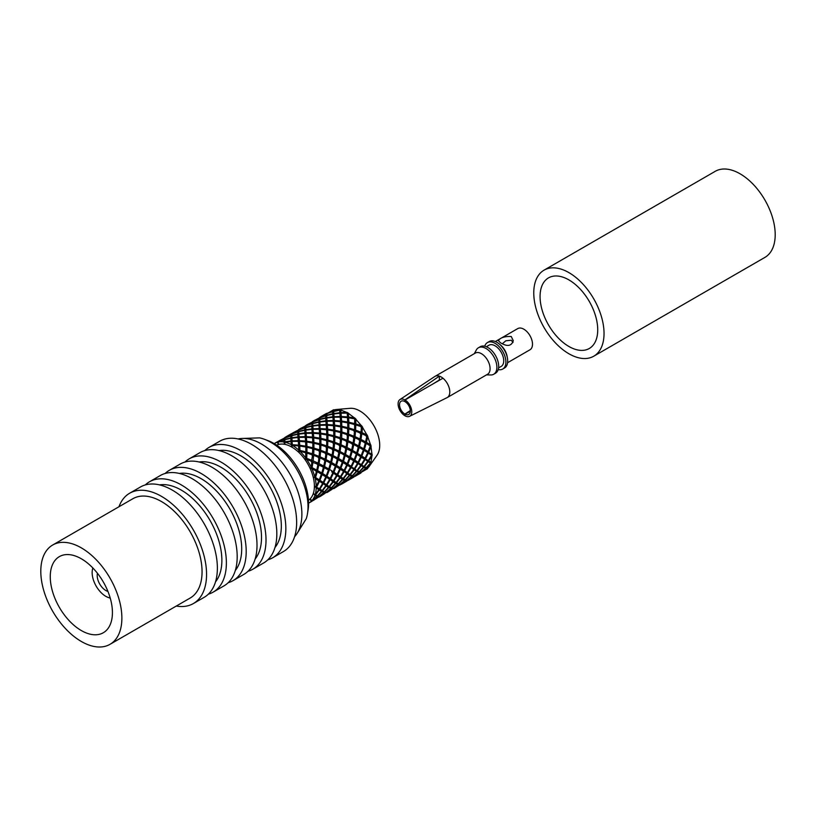 <?xml version="1.0" encoding="UTF-8"?>
<svg xmlns="http://www.w3.org/2000/svg" width="816" height="816" viewBox="0 0 816 816"><rect width="100%" height="100%" fill="white"/><g stroke="black" fill="none" stroke-linecap="round" stroke-linejoin="round"><path stroke-width="1.22" d="M405.001 399.983A9.68 5.59 60 0 1 411.315 408.673A9.68 5.59 60 0 1 409.601 416.323A9.68 5.59 60 0 1 405.001 415.793L405.001 414.12A7.64 4.417 -120 0 0 408.755 414.467A7.64 4.417 -120 0 0 409.938 408.377A7.64 4.417 -120 0 0 405.001 401.645L405.001 399.983L442.955 378.216A12.23 7.058 60 0 1 449.443 388.895A12.23 7.058 60 0 1 447.27 397.535A12.23 7.058 60 0 1 447.046 397.647L409.601 416.323M486.346 346.729L488.968 345.209A12.23 7.058 60 0 1 495.077 345.821A12.23 7.058 60 0 1 503.074 356.592A12.23 7.058 60 0 1 501.197 366.394L498.576 367.914M484.735 346.208A15.29 8.823 60 0 1 487.438 342.567L489.233 341.527A15.29 8.823 60 0 1 496.883 342.281A15.29 8.823 60 0 1 499.321 344.015A15.29 8.823 60 0 1 507.409 358.03A15.29 8.823 60 0 1 504.523 368.006L502.727 369.046A15.29 8.823 60 0 1 498.219 369.566M487.438 342.567A15.29 8.823 60 0 1 495.077 343.322A15.29 8.823 60 0 1 505.889 362.049A15.29 8.823 60 0 1 502.727 369.046M495.353 341.527L517.742 328.603A12.23 7.058 60 0 1 523.852 329.205A12.23 7.058 60 0 1 532.501 344.189A12.23 7.058 60 0 1 529.972 349.789L507.583 362.712M511.244 336.488C504.451 336.304 500.167 337.702 498.413 340.7L500.432 342.73C507.215 346.871 511.499 346.198 513.274 340.7L511.244 336.488M499.321 344.015L500.636 345.127A12.23 7.058 60 0 1 507.103 356.337L507.409 358.03M474.29 353.685L476.33 349.962A15.29 8.823 60 0 1 478.431 347.769A15.29 8.823 60 0 1 486.071 348.524A15.29 8.823 60 0 1 496.057 361.998A15.29 8.823 60 0 1 493.711 374.248A15.29 8.823 60 0 1 490.763 374.962L486.52 374.87M478.431 347.769L480.226 346.729A15.29 8.823 60 0 1 487.876 347.483A15.29 8.823 60 0 1 498.678 366.211A15.29 8.823 60 0 1 495.516 373.208L493.711 374.248M404.879 415.721A9.68 5.59 60 0 1 398.647 407.337A9.68 5.59 60 0 1 399.932 399.565A9.68 5.59 60 0 1 404.879 399.911L404.879 401.574A7.64 4.417 -120 0 0 401.115 401.227A7.64 4.417 -120 0 0 399.932 407.317A7.64 4.417 -120 0 0 404.879 414.059L404.879 415.721M399.932 399.565L434.826 376.482A12.23 7.058 60 0 1 435.04 376.349A12.23 7.058 60 0 1 439.355 376.135A12.23 7.058 60 0 1 441.15 376.951A12.23 7.058 60 0 1 442.955 378.216M435.04 376.349L475.32 353.083A12.23 7.058 60 0 1 481.44 353.695A12.23 7.058 60 0 1 489.427 364.466A12.23 7.058 60 0 1 487.56 374.269L447.27 397.535M433.969 383.336L439.355 380.011L439.355 376.135L404.879 399.911M405.001 414.12L410.336 411.315M410.336 410.57L404.879 414.059M502.37 343.73L505.838 340.772L511.244 340.231L513.029 342.445M568.895 346.474A40.769 23.542 60 0 1 542.263 310.549A40.769 23.542 60 0 1 548.515 277.879A40.769 23.542 60 0 1 589.285 301.42A40.769 23.542 60 0 1 589.285 348.493A40.769 23.542 60 0 1 568.895 346.474M568.895 353.756A49.684 28.682 60 0 1 536.438 309.968A49.684 28.682 60 0 1 544.058 270.157A49.684 28.682 60 0 1 593.742 298.84A49.684 28.682 60 0 1 593.742 356.215A49.684 28.682 60 0 1 568.895 353.756M544.058 270.157L715.224 171.329A49.684 28.682 60 0 1 764.908 200.022A49.684 28.682 60 0 1 764.908 257.397L593.742 356.215M340.048 484.541L344.668 480.706L345.913 481.154L340.048 484.541M343.505 478.706L347.198 473.882L349.36 475.32L345.219 479.788L341.098 477.36L343.128 478.462L345.637 475.187L346.759 473.576L345.617 471.974L347.392 472.617L350.554 467.333L349.401 466.028L356.337 471.301L355.266 469.435L358.377 472.505L353.777 476.452L352.512 475.891L353.073 477.166L353.909 477.034L348.034 480.42L353.073 477.166M347.392 472.617L344.689 470.72L347.392 465.212L350.554 467.333M326.808 436.183L327.91 435.173L327.91 440.048L333.622 441.833L333.112 443.537L334.601 443.221L334.06 448.769L339.14 451.075L338.12 452.207L339.844 452.615L338.538 458.459L342.761 460.897L341.333 461.336L345.617 463.804L347.198 463.723L343.505 461.346L345.219 455.532L357.53 463.304L356.368 462.009L360.733 465.508L359.601 463.906L363.344 467.252L362.273 465.385L365.344 468.486L360.784 472.403L359.489 471.862L363.701 467.486M347.198 463.723L349.36 457.97M340.048 451.523L340.894 445.801L345.913 448.137L344.668 453.982L340.048 451.523M334.662 442.201L334.856 436.978L340.527 438.824L340.048 444.332L334.662 442.201M326.808 436.152L326.818 431.236L327.675 429.91L327.889 434.306L333.785 435.724L333.55 425.717L333.826 427.196L334.693 425.86L340.721 426.89L340.517 421.699L340.802 423.167L341.659 421.831L347.728 422.841L347.483 417.67L347.759 419.149L348.626 417.812L354.705 418.822L354.613 424.544M327.675 429.91L333.744 430.919M298.034 430.195L292.699 432.929L298.034 430.195L298.85 431.327L304.725 429.879L305.816 432.164L305.837 429.675L311.906 428.859L312.773 431.174L313.058 428.757L319.219 428.563L319.821 430.868L320.066 425.299L326.227 425.197L326.788 426.85L327.389 425.238L333.55 425.717M320.372 428.584L326.492 429.002L326.227 425.197M312.773 423.596L318.719 422.239L319.739 427.156L318.923 425.371L312.875 426.064L312.834 428.114L312.773 423.596M312.854 425.626L318.883 424.83M311.702 423.606L306.071 425.697L311.936 422.311L311.702 423.606L313.007 425.799M305.541 425.524L306.194 425.381M343.434 478.482L344.668 480.706M341.333 477.482L342.761 479.573L338.538 483.959L340.048 485.02M297.748 433.908L297.748 431.95L292.026 433.969L291.842 435.367L297.748 433.908L298.84 436.193L298.87 433.694L304.949 432.878L305.806 435.203L306.092 432.786L312.212 432.613L312.814 434.918L313.354 432.633L319.515 433.031L319.852 435.265L320.668 433.153L320.423 429.257L319.821 430.868L319.821 421.597L325.89 420.781L325.686 418.21L326.757 420.271L326.808 418.016L332.908 417.302L333.724 419.077L334.05 417.221L340.211 417.129L340.762 418.781L341.363 417.17L347.483 417.67M320.066 425.299L319.739 427.156L320.025 424.738L326.186 424.544L325.941 421.321L326.757 423.106L327.083 421.25L333.203 421.178L333.754 422.831L334.356 421.219L340.517 421.699M320.423 429.257L326.543 429.767L326.818 431.236L326.492 429.002M333.673 436.631L333.785 435.724M333.55 437.651L334.856 436.978M340.894 445.801L339.272 445.76L340.048 444.332M343.434 454.767L344.668 453.982M344.383 455.175L345.219 455.532M344.689 470.72L342.434 470.047L347.198 473.882M337.406 459.194L347.392 465.212M339.844 484.49L344.403 480.573L342.761 479.573M339.14 485.214L334.06 488.488L339.14 485.214L338.599 483.99M305.041 426.146L299.666 428.91L305.041 426.146L305.827 427.227M311.732 425.83L305.816 427.298L306.01 425.891L311.692 423.912L312.834 428.114M319.219 428.563L318.923 425.371M313.058 428.757L312.875 426.064M320.668 433.153L326.757 434.081L326.543 429.767M326.777 434.938L326.757 434.081M327.91 435.173L333.775 436.662L333.622 441.833M334.601 443.221L339.935 445.383L339.14 451.075M339.844 452.615L344.403 455.073L342.761 460.897M343.128 462.437L340.884 468.17L338.65 467.833L344.138 470.332L346.759 464.783M340.884 468.17L344.138 470.332M334.764 465.63L343.597 471.352L342.434 470.047L346.759 473.576M343.128 478.462L340.884 476.962L344.138 471.719M313.354 432.633L312.824 428.369M326.696 440.66L326.808 439.753L320.872 438.345L320.708 433.928L319.852 435.265L319.27 429.226L313.099 429.328M340.884 476.962L338.65 476.003L341.098 477.36M337.702 484.735L338.946 485.183L333.03 488.59L337.702 484.735L336.457 482.511M332.897 488.498L333.418 488.641M298.564 429.553L299.074 429.91M298.687 429.481L299.207 429.389M304.735 427.635L299.054 429.746L304.97 426.329L304.735 427.635L306.041 429.818M305.837 429.675L305.806 427.625L311.753 426.258L311.906 428.859M319.515 433.031L319.27 429.226M320.708 433.928L326.788 434.938L326.808 439.753M326.573 441.68L327.879 440.997L333.571 442.843L333.081 448.351L327.655 446.25L327.879 440.997M336.457 458.796L337.702 458L333.03 455.573L333.928 449.83L332.306 449.779L333.081 448.351M333.928 449.83L338.946 452.156L337.702 458M330.439 463.213L339.782 468.812L338.65 467.833L340.231 467.752L342.404 461.989M340.231 467.752L336.488 465.395L338.252 459.551M340.415 469.231L337.681 474.769L335.427 474.096L340.415 476.646L343.597 471.352M337.681 474.769L340.415 476.646M340.231 477.911L342.404 479.339L338.252 483.817L336.488 482.756L340.231 477.911L338.65 476.003L339.782 477.605L335.427 474.096L337.13 474.382L339.782 468.812M284.611 437.611L284.866 439.396L290.782 437.927L291.883 440.212L291.904 437.713L297.942 436.917L298.799 439.243L299.084 436.825L305.235 436.642L305.837 438.947L306.388 436.662L312.559 437.05L312.885 439.283L313.701 437.172L313.415 433.306L312.814 434.918L312.773 431.174L311.947 429.4L305.867 430.114L305.816 432.164L304.745 430.297L298.84 431.644L298.87 433.694M319.811 439.732L319.556 433.796L313.415 433.306M336.488 482.756L334.234 481.481L336.121 482.511L339.782 477.605M332.132 489.253L327.094 492.507L332.132 489.253L331.561 487.978L332.836 488.539L337.426 484.602L334.325 481.532L335.396 483.388L333.265 481.93L331.684 480.022L334.234 481.481M298.85 431.317L299.003 429.94L304.715 427.941L304.725 429.879M312.212 432.613L311.947 429.4M306.092 432.786L305.867 430.114M313.701 437.172L319.75 438.131L319.77 438.977L313.742 437.947L312.885 439.283L312.263 433.265L306.133 433.347L305.806 435.203L305.816 432.256M319.75 438.131L319.556 433.796M320.892 439.212L326.798 440.691L326.614 445.883L320.943 444.067L320.892 439.212L319.801 440.232M334.325 465.385L335.753 464.947L331.571 462.478L332.836 456.654L331.112 456.246L332.132 455.124L327.094 452.788L327.593 447.26L326.104 447.586L326.614 445.883M327.593 447.26L332.959 449.412L332.132 455.124M332.836 456.654L337.426 459.102L335.753 464.947M337.13 474.382L333.917 472.199L336.121 466.477M336.121 482.511L333.917 480.981L337.13 475.769M331.571 487.988L335.753 483.623M333.917 472.199L331.684 471.852L336.59 475.391L331.684 471.852L333.265 471.77L335.396 466.028M333.917 480.981L331.684 480.022L333.458 480.665L336.59 475.391M330.735 488.753L331.949 489.223L326.063 492.619L330.735 488.753L329.501 486.53M325.931 492.517L326.441 492.66M291.598 433.561L285.682 436.978L291.598 433.561L292.108 433.939M291.73 433.5L292.24 433.429M297.769 431.654L292.087 433.765L297.973 430.379L297.769 431.654L299.074 433.837M304.949 432.878L304.745 430.297M312.559 437.05L312.263 433.265M306.388 436.662L306.133 433.347M312.814 443.812L313.905 442.374L319.852 443.771L319.739 444.679M319.852 443.771L319.78 438.977M313.905 442.374L313.742 437.947M320.923 445.016L326.563 446.882L326.114 452.37L320.678 450.279L320.923 445.016L319.617 445.699M329.501 462.815L330.735 462.019L326.063 459.602L326.971 453.849L325.339 453.808L326.114 452.37M326.971 453.849L331.949 456.205L330.735 462.019M333.265 471.77L329.521 469.424L331.286 463.58M333.458 480.665L330.715 478.788L333.458 473.249M333.265 481.93L329.521 486.785L331.286 487.835L335.396 483.388M274.196 443.618A34.394 19.859 -120 0 1 274.676 443.333A34.394 19.859 -120 0 1 277.093 442.282L278.582 444.322L278.072 442.027A34.394 19.859 -120 0 1 283.795 441.966L284.886 444.251L284.906 441.762L290.955 440.956L291.822 443.272L292.108 440.854L298.268 440.66L298.87 442.966L299.421 440.681L304.521 440.987L305.551 441.089L305.878 443.333L306.694 441.221L306.428 437.335L305.837 438.947L305.806 435.203L304.99 433.418L298.891 434.143L298.84 436.193M329.521 469.424L327.338 469.414L328.777 468.976L324.554 466.528L325.859 460.683L324.125 460.275L325.156 459.153L320.086 456.838L320.606 451.289L319.127 451.615L319.637 449.912L313.925 448.117L313.915 443.241L312.824 444.261L312.599 437.815L306.428 437.335M327.287 469.384L323.442 467.262M330.715 478.788L328.45 478.125L331.684 480.022L332.816 481.624L328.45 478.125L330.143 478.411L332.816 472.831M329.521 486.785L327.043 485.398L329.144 486.54L332.816 481.624M328.777 487.652L324.554 492.028L325.859 492.568L330.47 488.621L327.338 485.561M325.156 493.282L320.086 496.556L325.156 493.282L324.605 492.058M291.057 434.224L291.842 435.316M305.235 436.642L304.99 433.418M299.084 436.825L298.891 434.143M306.694 441.221L312.773 442.16L312.793 443.017L306.745 441.997L305.878 443.333L305.276 437.294L299.135 437.386L298.799 439.243L298.829 436.529M312.773 442.16L312.599 437.815M313.915 443.241L319.841 444.71L319.637 449.912M320.606 451.289L325.992 453.421L325.156 459.153M325.859 460.683L330.47 463.121L328.777 468.976M330.143 478.411L326.91 476.248L329.144 470.506M329.144 486.54L326.91 485.03L330.143 479.798M326.91 476.248L324.676 475.891L329.603 479.431L324.676 475.891L326.267 475.82L328.409 470.067M326.91 485.03L324.676 484.061L327.043 485.398M323.738 492.803L324.962 493.252L319.097 496.638L323.738 492.803L322.493 490.569M319.107 497.107L318.934 496.567M284.723 437.549L285.253 437.468M290.771 435.693L285.131 437.784L290.986 434.408L290.771 435.693L292.077 437.886M291.904 437.713L291.842 435.683L297.758 434.336L297.942 436.917M305.551 441.089L305.276 437.294M299.421 440.681L299.135 437.386M305.847 447.8L306.938 446.393L312.844 447.811L312.732 448.708M312.844 447.811L312.793 443.017M306.938 446.393L306.745 441.997M319.107 456.419L313.721 454.298L313.915 449.065L319.576 450.922L319.107 456.419L318.332 457.847L319.964 457.888L324.962 460.234L323.738 466.069L319.097 463.621L319.964 457.888M313.915 449.065L312.61 449.738M322.493 466.864L323.738 466.069M324.278 467.619L322.555 473.443L326.267 475.82M326.451 477.299L323.748 482.807L321.494 482.144L326.451 484.704L329.603 479.431M323.748 482.807L326.451 484.704M326.267 485.969L328.409 487.417L324.278 491.875L322.555 490.804L326.267 485.969L321.494 482.144L323.187 482.429L325.829 476.87L320.382 473.433L321.81 472.994L323.473 467.16L317.169 464.294L318.189 463.172L318.995 457.46L313.65 455.308L312.171 455.634L312.844 448.739L306.959 447.26L305.857 448.28L305.602 441.854L299.472 441.354L298.87 442.966L298.799 439.243L297.993 437.458L291.934 438.161L291.883 440.212M322.555 473.443L320.79 473.678M322.555 490.804L320.086 489.416L322.187 490.559L325.829 485.663M321.81 491.671L317.577 496.057L318.903 496.587L323.473 492.66L320.382 489.569M318.189 497.301L313.109 500.585L318.189 497.301L317.659 496.097M284.09 438.243L278.705 441.007L284.09 438.243L284.876 439.314M285.07 437.988L290.761 435.989L290.782 437.927M298.268 440.66L297.993 437.458M292.108 440.854L291.934 438.161M299.717 445.25L305.816 446.179L305.837 447.025L299.758 446.026L298.891 447.362L299.717 445.25L299.472 441.354M305.816 446.179L305.602 441.854M312.681 453.931L306.949 452.146L306.959 447.26M318.189 463.172L313.109 460.867L313.65 455.308M321.81 472.994L317.577 470.557L318.903 464.702M284.886 444.251L284.937 442.201A34.394 19.859 -120 0 1 291.271 444.7L291.873 447.005L292.475 445.393A34.394 19.859 -120 0 1 298.819 450.218L298.87 452.319L299.962 451.299A34.394 19.859 -120 0 1 305.684 457.97L305.174 459.673L306.653 459.347A34.394 19.859 -120 0 1 311.192 467.211L310.172 468.333L311.906 468.741A34.394 19.859 -120 0 1 314.813 477.034L313.385 477.472L315.547 477.482L317.291 471.648L325.829 476.87M322.187 474.524L319.933 480.267L323.187 482.429M322.187 490.559L319.933 489.059L323.187 483.817M284.937 442.201L290.996 441.497L291.822 443.272L291.873 447.005L292.414 444.72L291.873 440.548M292.414 444.72L298.564 445.128L298.891 447.362L298.87 442.966L298.319 441.313L292.148 441.415M319.933 480.267L317.699 479.93L322.646 483.449L317.699 479.93L319.28 479.849L321.453 474.076M319.933 489.059L317.699 488.101L320.086 489.416M316.751 496.832L317.995 497.27L312.1 500.677L316.751 496.832L315.506 494.608M315.19 478.564L318.832 480.91L315.19 478.564A34.394 19.859 -120 0 1 316.19 486.469L314.497 486.183L319.464 488.743L314.497 486.183L316.19 487.856A34.394 19.859 -120 0 1 315.19 494.598L313.385 493.609L316.475 496.699L311.906 500.626L310.172 499.035L311.192 501.34L312.467 500.728M312.12 501.146L311.947 500.596M277.093 442.282L277.736 441.578L278.113 442.007M277.736 441.578L278.256 441.487M283.784 439.732L278.123 441.833L284.019 438.427L283.784 439.732L285.09 441.915M284.906 441.762L284.855 439.722L290.802 438.355L290.955 440.956M298.564 445.128L298.319 441.313M292.475 445.393L298.605 445.893L298.87 452.319L299.931 450.442L305.857 451.85L305.745 452.758M305.857 451.85L305.837 447.035M299.931 450.442L299.758 446.026M305.174 459.673L306.714 458.347L306.928 453.094L312.62 454.93L311.345 461.876L317.995 464.253L316.751 470.098L315.506 470.893M306.928 453.094L305.623 453.778M306.714 458.347L312.12 460.448M310.172 468.333L312.1 467.66L312.977 461.927M312.1 467.66L316.751 470.098M317.291 471.648L316.455 471.291M315.547 477.482L319.28 479.849M319.464 488.743L322.646 483.449M316.741 486.856L319.464 481.328M319.28 490.008L321.453 491.436L317.291 495.914L315.547 494.843L319.28 490.008L317.699 488.101L318.832 489.702L316.19 487.856M316.2 495.271L315.547 494.843M308.591 503.176A34.394 19.859 -120 0 0 309.08 502.911A34.394 19.859 -120 0 0 311.192 501.34M278.072 442.027L283.764 440.028L283.795 441.966M291.271 444.7L290.996 441.497M298.819 450.218L298.605 445.893M299.962 451.299L305.847 452.788L305.684 457.97M306.653 459.347L312.008 461.499L311.192 467.211M311.906 468.741L316.475 471.199L314.813 477.034M316.19 486.469L318.832 480.91M315.19 494.598L318.832 489.702M311.906 500.626A34.394 19.859 -120 0 0 314.813 495.71M308.479 500.279A31.855 18.391 -120 0 0 307.805 463.927A31.855 18.391 -120 0 0 276.665 445.169M349.166 473.943L345.617 471.974L351.421 476.524L346.81 480.471L345.505 479.941L349.727 475.555M351.104 466.313L347.851 464.151L345.617 463.804L351.104 466.313L353.767 460.734M348.177 457.256L349.054 457.776M333.775 432.307L334.876 431.144L340.782 432.613L340.078 439.518L341.567 439.192L346.943 441.334L346.106 447.056L345.086 448.178L351.421 451.024L349.727 456.878L348.299 457.317L352.634 459.755L354.215 459.673L356.337 453.941L364.538 459.255L363.375 457.96L367.7 461.479L366.568 459.887L370.321 463.223L366.16 467.701L363.854 466.293M333.724 430.063L327.634 429.134L326.818 431.236L326.186 424.544M346.943 481.052L341.027 484.469L347.371 480.563M345.566 479.971L346.106 481.185M347.851 472.943L351.104 467.701M350.095 474.443L353.767 469.526M347.851 464.151L350.095 458.408M346.81 448.586L345.505 454.441L349.727 456.878M341.567 439.192L341.027 444.751L346.106 447.056M334.876 431.144L334.866 436.03L340.588 437.815M340.68 432.582L340.792 431.674L334.856 430.277L333.775 432.164L333.754 431.276M327.634 429.134L327.389 425.238M320.025 424.738L319.841 422.045L325.941 421.321M319.841 422.045L319.801 424.096L318.699 419.863L312.977 421.872L312.783 423.28L318.699 421.811M312.008 422.127L306.632 424.881L312.008 422.127L312.793 423.198M354.399 468.568L349.401 466.028L354.399 468.568L357.53 463.304M333.775 432.164L333.203 421.178M333.499 424.952L327.338 424.565L326.788 426.85L326.757 423.106L325.89 420.781M346.882 480.42L347.065 480.971M347.014 480.522L352.879 477.136L351.686 476.666L347.014 480.522M350.441 474.433L351.686 476.666M350.992 475.004L352.226 475.738L356.337 471.301M350.472 474.688L354.215 469.832M351.665 466.691L354.399 461.162M354.215 459.673L350.472 457.327L348.299 457.317M350.472 457.327L352.226 451.483L356.337 453.941M351.39 451.126L352.226 451.483M350.441 450.728L351.686 449.932L352.879 444.118L347.912 441.752L347.014 447.505L351.686 449.932M340.558 433.602L341.863 432.929L341.639 438.182L347.065 440.283L346.28 441.711L347.912 441.752M347.065 440.283L347.504 434.795L341.863 432.929M334.856 430.277L334.693 425.86M340.792 431.674L340.721 426.89M327.338 424.565L327.083 421.25M319.821 421.597L319.79 419.546L325.686 418.21M318.719 419.557L318.903 418.282L313.038 421.668L318.719 419.557L320.025 421.75M312.548 421.484L313.058 421.841M312.671 421.413L313.181 421.342M355.817 469.741L355.082 469.343M358.071 462.295L354.858 460.102L352.634 459.755L358.071 462.295L360.733 456.715M340.69 426.034L334.642 425.085L333.826 427.196L332.908 417.302M333.152 420.526L327.032 420.689L326.757 423.106L326.757 420.271M352.512 475.891L356.694 471.526M354.858 468.894L358.071 463.682M357.061 470.424L360.733 465.508M354.858 460.102L357.061 454.39M355.266 453.298L356.694 452.86L358.377 447.005L353.777 444.567L352.512 450.391L356.694 452.86M340.741 428.145L341.833 427.125L341.884 431.98L347.555 433.796L347.045 435.489L348.534 435.173L348.034 440.701L353.073 443.037L352.053 444.159L353.777 444.567M353.073 443.037L353.909 437.305L348.534 435.173M347.555 433.796L347.749 428.594L341.833 427.125M334.642 425.085L334.356 421.219M327.032 420.689L326.808 418.016M319.79 419.23L325.666 417.792L325.666 415.844L319.943 417.853L319.79 419.23M340.741 427.87L340.476 420.934L334.305 420.546L333.754 422.831L333.724 419.077L332.867 416.762L326.788 417.578L326.757 420.077L325.666 417.792M318.974 418.108L313.64 420.842L318.974 418.108L319.801 419.24M361.376 464.549L356.368 462.009L361.376 464.549L364.538 459.255M355.501 453.431L359.601 455.736L361.182 455.654L363.344 449.891L359.203 447.454L357.439 453.308L361.182 455.654M353.848 476.401L354.032 476.952M353.981 476.503L359.897 473.086L358.652 472.637L353.981 476.503M357.418 470.414L358.652 472.637M357.959 470.995L359.203 471.719L363.344 467.252M357.439 470.669L361.182 465.814M358.622 462.672L361.376 457.133M341.659 421.831L341.822 426.258L347.769 427.655L347.534 429.573L348.84 428.9L348.595 434.163L354.032 436.254L353.257 437.682L354.878 437.733L353.981 443.486L358.652 445.903L357.418 446.699L359.203 447.454M358.652 445.903L359.897 440.069L354.878 437.733M354.032 436.254L354.511 430.746L348.84 428.9M347.769 427.655L347.728 422.841M334.305 420.546L334.05 417.221M340.476 420.934L340.211 417.129M326.788 417.578L326.757 415.528L332.693 414.161L333.764 416.16L333.815 413.977L339.874 413.284L340.69 415.058L341.017 413.202L347.188 413.1L347.759 419.149L347.188 413.1M332.867 416.762L332.693 414.161M320.005 417.649L325.686 415.538L325.921 414.242L320.005 417.649M326.992 417.721L325.686 415.538M319.515 417.455L320.025 417.823M319.648 417.384L320.158 417.302M365.18 467.109L362.151 465.324M365.078 458.245L361.845 456.073L359.601 455.736L365.078 458.245L367.7 452.696L366.568 451.717L371.504 455.236L366.568 451.717L368.149 451.636L370.321 445.873L366.16 443.435L364.436 449.259L368.149 451.636M347.708 421.994L341.618 421.056L340.802 423.167L339.874 413.284M340.16 416.476L334.009 416.66L333.724 419.077L333.764 416.16M355.011 476.391L360.876 473.005L355.011 476.391M359.53 471.883L360.08 473.117M361.845 464.865L365.078 459.632M364.069 466.375L367.7 461.479M361.845 456.073L364.069 450.34L367.7 452.696M363.344 449.902L364.069 450.34M362.273 449.249L363.701 448.81L365.344 442.976L360.784 440.518L359.489 446.362L363.701 448.81M347.749 424.096L348.85 423.076L348.86 427.951L354.572 429.746L354.052 431.45L355.541 431.123L355.011 436.672L360.08 438.988L359.06 440.11L360.784 440.518M360.08 438.988L360.876 433.286L355.541 431.123M354.572 429.746L354.715 424.565L348.85 423.076M341.618 421.056L341.363 417.17M334.009 416.66L333.815 413.977M326.951 413.804L326.777 415.201L332.673 413.743L332.632 411.815L327.134 413.284M347.432 416.915L341.302 416.497L340.762 418.781L339.823 412.733L333.785 413.539L333.775 416.027L332.673 413.743M320.617 416.813L326.471 413.426L320.617 416.813M326.777 415.15L325.982 414.059M368.332 460.53L363.375 457.96L368.332 460.53L371.504 455.236M362.508 449.381L372.025 454.196M347.759 423.83L347.759 419.149L348.585 417.037L354.613 417.945M360.815 472.382L360.988 472.923M360.988 472.454L366.863 469.057L365.619 468.619L360.988 472.454M364.375 466.395L365.619 468.619M364.436 466.619L368.149 461.795M365.629 458.633L368.332 453.115M365.323 443.078L366.16 443.435M364.375 442.68L365.619 441.884L366.863 436.04L361.845 433.714L360.988 439.436L365.619 441.884M354.491 425.554L355.796 424.881L355.603 430.114L360.988 432.235L360.213 433.663L361.845 433.714M360.988 432.235L361.478 426.727L355.796 424.881M348.626 417.812L348.82 422.209L354.725 423.637M341.302 416.497L341.017 413.202M333.785 413.539L333.724 411.499L339.67 410.142L339.823 412.733M327.012 413.61L332.653 411.519L332.887 410.213L327.012 413.61M333.958 413.702L332.653 411.519M371.025 462.335L366.568 459.887L371.076 462.376L370.699 463.478L369.271 461.387M347.065 412.447L340.966 412.641L340.69 415.058L340.762 411.458M370.617 463.519L366.445 467.843L367.751 468.374L367.067 469.098L366.527 467.884M372.096 455.644L370.393 453.961L372.096 454.257L372.096 455.634M368.801 460.846L372.014 455.685M371.096 446.352L370.311 445.873M368.801 452.054L371.025 446.393M369.301 445.261L370.739 444.822L371.107 446.352M367.751 436.57L366.445 442.343L370.637 444.751M367.832 436.54L366.109 436.121L367.129 434.999L367.832 436.529M362.508 427.176L361.978 432.653L367.006 434.928M362.6 427.135L361.111 427.451L361.631 425.758L362.6 427.135M355.827 419.118L355.817 423.932L361.478 425.697M355.909 419.077L354.817 420.087L354.766 417.986L355.909 419.077M348.432 413.151L347.83 414.763L347.228 412.447L348.381 413.284M348.585 417.037L348.34 413.192M340.966 412.641L340.802 409.979M340.833 411.978L339.742 409.693L340.884 409.938M333.928 409.795L333.734 411.182L339.589 409.724M333.744 410.968L333.04 409.989L334.009 409.744M367.679 468.415L370.576 463.519M370.964 462.386L371.953 455.634M371.953 454.247L370.943 446.332M370.576 444.812L367.649 436.509M366.945 434.989L362.396 427.125M361.427 425.748L355.705 419.077M354.562 417.996L348.218 413.182M347.014 412.488L340.67 409.999M339.538 409.765L333.846 409.826M368.72 467.109L377.074 455.185A28.03 16.187 -120 0 0 373.912 425.758A28.03 16.187 -120 0 0 350.003 408.316L335.509 409.581M165.118 473.484A63.699 36.781 60 0 1 169.31 470.332L180.122 464.09A63.699 36.781 60 0 1 229.204 481.154A63.699 36.781 60 0 1 257.009 545.261A63.699 36.781 60 0 1 243.821 574.423L233.009 580.666A63.699 36.781 60 0 1 228.184 582.716M169.31 470.332A63.699 36.781 60 0 1 218.392 487.397A63.699 36.781 60 0 1 246.197 551.504A63.699 36.781 60 0 1 233.009 580.666M179.367 473.443A57.334 33.099 60 0 1 201.154 478.686A57.334 33.099 60 0 1 236.701 523.515A57.334 33.099 60 0 1 235.345 570.404M145.299 484.928A63.699 36.781 60 0 1 149.491 481.777L160.293 475.534A63.699 36.781 60 0 1 209.386 492.599A63.699 36.781 60 0 1 237.191 556.706A63.699 36.781 60 0 1 224.002 585.868L213.19 592.11A63.699 36.781 60 0 1 208.366 594.16M149.491 481.777A63.699 36.781 60 0 1 198.574 498.841A63.699 36.781 60 0 1 226.379 562.948A63.699 36.781 60 0 1 213.19 592.11M159.538 484.888A57.334 33.099 60 0 1 181.336 490.13A57.334 33.099 60 0 1 216.883 534.959A57.334 33.099 60 0 1 215.516 581.849M118.973 506.746A63.699 36.781 60 0 1 129.673 493.221L140.474 486.979A63.699 36.781 60 0 1 189.567 504.043A63.699 36.781 60 0 1 217.372 568.15A63.699 36.781 60 0 1 204.184 597.312L193.372 603.554A63.699 36.781 60 0 1 176.297 606.053M129.673 493.221A63.699 36.781 60 0 1 178.755 510.286A63.699 36.781 60 0 1 206.56 574.393A63.699 36.781 60 0 1 193.372 603.554M52.673 545.027L132.855 498.729A57.334 33.099 60 0 1 161.517 501.575A57.334 33.099 60 0 1 198.971 552.095A57.334 33.099 60 0 1 190.179 598.036L110.007 644.324A57.334 33.099 60 0 1 52.673 611.225A57.334 33.099 60 0 1 52.673 545.027A57.334 33.099 60 0 1 81.335 547.862A57.334 33.099 60 0 1 121.88 618.079A57.334 33.099 60 0 1 110.007 644.324M112.424 612.622A43.952 25.378 60 0 1 103.316 632.737A43.952 25.378 60 0 1 59.364 607.369A43.952 25.378 60 0 1 59.364 556.614A43.952 25.378 60 0 1 93.238 568.385A43.952 25.378 60 0 1 112.424 612.622M199.186 461.999A57.334 33.099 60 0 1 220.973 467.242A57.334 33.099 60 0 1 256.52 512.071A57.334 33.099 60 0 1 255.163 558.96M184.946 462.04A63.699 36.781 60 0 1 189.128 458.888A63.699 36.781 60 0 1 238.211 475.952A63.699 36.781 60 0 1 266.016 540.059A63.699 36.781 60 0 1 252.827 569.221A63.699 36.781 60 0 1 248.003 571.271M189.128 458.888L199.94 452.645A63.699 36.781 60 0 1 249.023 469.71A63.699 36.781 60 0 1 276.828 533.817A63.699 36.781 60 0 1 263.639 562.979L252.827 569.221M219.004 450.565A57.334 33.099 60 0 1 240.791 455.807A57.334 33.099 60 0 1 276.338 500.626A57.334 33.099 60 0 1 274.982 547.516M204.765 450.605A63.699 36.781 60 0 1 208.947 447.443A63.699 36.781 60 0 1 258.029 464.508A63.699 36.781 60 0 1 285.845 528.625A63.699 36.781 60 0 1 272.646 557.787A63.699 36.781 60 0 1 267.821 559.827M208.947 447.443L219.759 441.201A63.699 36.781 60 0 1 268.841 458.276A63.699 36.781 60 0 1 296.647 522.383A63.699 36.781 60 0 1 283.458 551.545L272.646 557.787M294.596 536.724A57.334 33.099 -120 0 0 297.279 489.845A57.334 33.099 -120 0 0 261.334 443.945A57.334 33.099 -120 0 0 238.16 438.967M241.679 438.467L259.621 437.876A52.55 30.345 60 0 1 264.455 439.304A52.55 30.345 60 0 1 307.459 513.784A52.55 30.345 60 0 1 306.275 518.68L296.789 533.929M264.455 439.304L267.995 440.63A48.991 28.285 60 0 1 308.071 510.051L307.459 513.784M107.916 591.427A12.23 7.058 60 0 1 105.845 590.519A12.23 7.058 60 0 1 97.451 573.281M110.201 598.036A19.37 11.179 60 0 1 96.166 586.123A19.37 11.179 60 0 1 92.861 567.997M312.844 427.553L312.793 424.626M341.822 477.748L344.332 479.247M326.737 433.439L326.767 434.479M343.679 462.774L342.791 462.223M305.827 431.848L305.806 428.981M334.601 481.675L337.069 483.123M298.86 435.224L298.85 433.112M328.195 486.02L330.011 487.091M291.904 439.426L291.873 436.907M321.076 489.957L323.238 491.232M305.816 446.434L305.806 445.781M321.963 474.392L322.524 474.739M284.886 444.22L284.855 440.987M309.08 502.911L311.998 501.228M274.676 443.333L277.603 441.64M319.78 424.463L319.811 423.524M319.821 423.096L319.801 420.985M326.777 419.434L326.757 416.956M333.734 412.651L333.785 414.202"/></g></svg>
